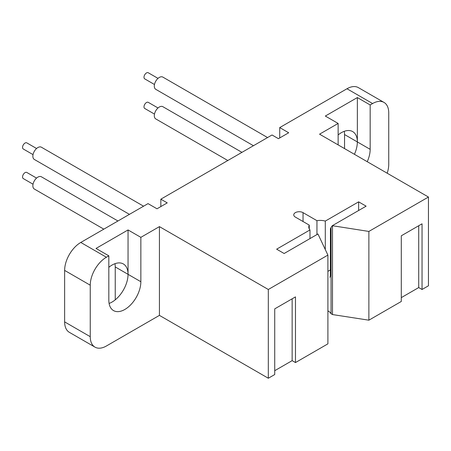 <?xml version="1.0" encoding="UTF-8"?>
<svg xmlns="http://www.w3.org/2000/svg" width="451" height="451" viewBox="0 0 451 451"><rect width="100%" height="100%" fill="white"/><g stroke="black" fill="none" stroke-linecap="round" stroke-linejoin="round"><path stroke-width="0.68" d="M33.03 184.205L23.283 178.573A3.535 2.041 -60 0 1 22.55 176.961A3.535 2.041 -60 0 1 24.095 173.404A3.535 2.041 -60 0 1 26.812 172.457L36.565 178.089M33.03 154.62L23.283 148.993A3.535 2.041 -60 0 1 22.55 147.376A3.535 2.041 -60 0 1 24.095 143.818A3.535 2.041 -60 0 1 26.812 142.871L36.565 148.503M154.479 114.092L144.726 108.46A3.535 2.041 -60 0 1 143.993 106.842A3.535 2.041 -60 0 1 145.538 103.29A3.535 2.041 -60 0 1 148.255 102.343L158.008 107.969M154.479 84.506L144.726 78.874A3.535 2.041 -60 0 1 143.993 77.256A3.535 2.041 -60 0 1 145.538 73.705A3.535 2.041 -60 0 1 148.255 72.758L158.008 78.389M143.565 206.197L41.391 147.206A7.064 4.082 120 0 0 37.856 147.556A7.064 4.082 120 0 0 33.244 153.785A7.064 4.082 120 0 0 34.327 159.445L129.431 214.355M117.942 220.99L41.391 176.792A7.064 4.082 120 0 0 37.856 177.142A7.064 4.082 120 0 0 33.244 183.371A7.064 4.082 120 0 0 34.327 189.031L103.815 229.147M241.95 152.353L162.834 106.678A7.064 4.082 120 0 0 159.304 107.028A7.064 4.082 120 0 0 154.687 113.257A7.064 4.082 120 0 0 155.77 118.917L227.817 160.511M267.573 137.561L162.834 77.093A7.064 4.082 120 0 0 159.304 77.442A7.064 4.082 120 0 0 154.687 83.672A7.064 4.082 120 0 0 155.77 89.332L253.439 145.718M160.838 206.581L160.838 199.184L167.242 202.882L156.999 208.796L148.029 203.621L80.774 242.452L106.397 257.239L108.826 255.835L108.826 300.214A22.646 13.073 120 0 0 113.517 310.581A22.646 13.073 120 0 0 130.97 304.515A22.646 13.073 120 0 0 140.853 281.723L140.853 237.344L159.428 226.622L268.317 289.491L327.9 255.091L317.955 233.979L284.136 253.507L276.643 249.177L309.984 229.931A11.416 6.59 180 0 1 308.788 226.994A11.416 6.59 180 0 1 309.262 225.111L295.349 217.083A5.435 3.14 180 0 1 293.759 214.862A5.435 3.14 180 0 1 297.113 211.964A5.435 3.14 180 0 1 303.038 212.641L316.946 220.674A11.416 6.59 180 0 1 325.295 221.091L358.635 201.845L366.122 206.169L332.302 225.697L368.873 231.436L428.45 197.036L319.562 134.172L338.137 123.444L338.137 144.895M338.137 134.917A22.646 13.073 -60 0 1 352.659 131.574A22.646 13.073 -60 0 1 357.35 141.935L357.35 97.563L370.164 104.959L372.594 103.55L346.977 88.757L279.721 127.588L288.685 132.769L278.442 138.683L272.032 134.984L160.838 199.184M108.826 267.302A22.646 13.073 -60 0 1 123.354 263.959A22.646 13.073 -60 0 1 128.045 274.326L128.045 229.948L96.018 248.439L108.826 255.835M128.045 229.948L140.853 237.344M357.35 97.563L325.323 116.054L338.137 123.444M268.317 289.491L268.317 378.242L274.727 374.544L274.727 308.867L295.478 296.888L295.478 362.565L327.9 343.848L327.9 255.091M106.397 257.239A22.826 13.18 120 0 0 90.251 285.201L90.251 336.677A22.826 13.18 120 0 0 94.981 347.129A22.826 13.18 120 0 0 106.397 345.996L159.428 315.379L268.317 378.242M159.428 226.622L159.428 315.379M327.9 310.88A11.416 6.59 180 0 1 331.073 313.738L332.5 314.561L368.873 320.187L401.294 301.471L401.294 235.794L422.046 223.814L422.046 289.491L428.45 285.793L428.45 197.036M368.873 320.187L368.873 231.436M372.594 103.55A22.826 13.18 120 0 1 384.01 102.422A22.826 13.18 120 0 1 388.739 112.868L388.739 164.35A22.826 13.18 120 0 1 387.189 173.212M367.232 161.695A22.646 13.073 120 0 0 370.164 149.332L370.164 104.959M346.977 88.757A22.826 13.18 -60 0 1 358.387 87.629L384.01 102.422M344.271 131.314A22.646 13.073 -60 0 1 344.541 134.545L344.541 148.593M279.721 127.588L279.721 137.944M90.251 285.201L64.634 270.408L64.634 321.884L90.251 336.677M64.634 270.408A22.826 13.18 -60 0 1 80.774 242.452M114.966 263.7A22.646 13.073 -60 0 1 115.236 266.93L115.236 299.842M94.981 347.129L69.358 332.336A22.826 13.18 -60 0 1 64.634 321.884M401.294 297.626L418.714 287.569L422.046 289.491M274.727 370.699L292.147 360.642L295.478 362.565M109.097 303.444A22.646 13.073 120 0 0 128.045 274.326L115.236 266.93M354.418 154.298A22.646 13.073 120 0 0 357.35 141.935L344.541 134.545M309.984 229.931L309.984 238.579M309.262 228.871L309.262 225.111M316.946 234.559L316.946 220.674M325.295 249.476L325.295 221.091M331.073 313.738L331.073 227.451L330.414 228.787L330.414 275.826L329.878 277.365M332.302 225.697L331.073 227.451M332.5 314.561L332.5 225.81M292.147 360.642L292.147 298.81M418.714 287.569L418.714 225.737M358.635 210.493L358.635 201.845M357.35 141.935L370.164 149.332M128.045 274.326L140.853 281.723M303.038 221.52L303.038 212.641M327.9 271.361L330.414 269.907"/></g></svg>
